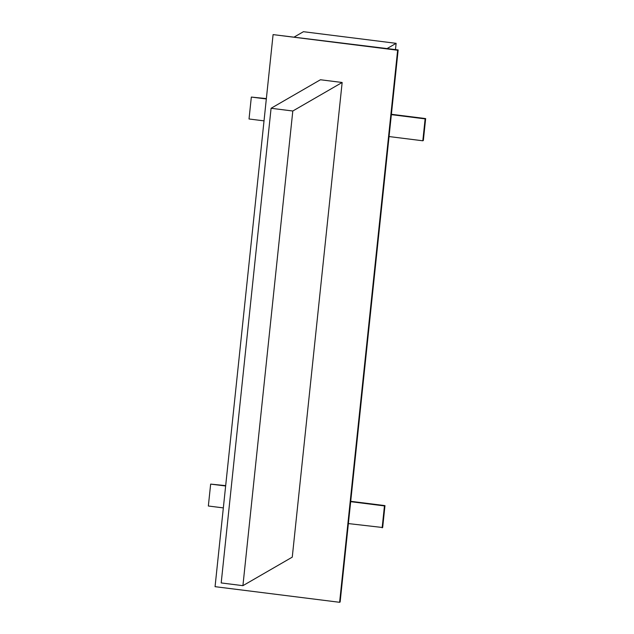 <?xml version="1.0" encoding="UTF-8"?>
<svg xmlns="http://www.w3.org/2000/svg" width="634" height="634" viewBox="0 0 634 634"><rect width="100%" height="100%" fill="white"/><g stroke="black" fill="none" stroke-linecap="round" stroke-linejoin="round"><path stroke-width="0.95" d="M273.088 34.608L397.637 50.237L339.618 602.3L215.061 586.672L273.088 34.608L398.16 49.935L340.133 601.999L339.618 602.3M342.154 82.483L320.432 79.757L271.083 108.279L221.195 582.939L242.917 585.665L292.266 557.143L342.154 82.483L292.805 111.005L271.083 108.279M387.105 48.549L396.131 43.334L303.44 31.7L294.414 36.915M396.131 43.334L395.473 49.595M397.637 50.237L398.16 49.935M264.021 120.864L249.027 118.986L251.333 97.073L266.359 98.595M251.333 97.073L266.32 98.959M223.342 507.897L208.348 506.011L210.654 484.107L225.68 485.628M210.654 484.107L225.641 485.985M348.375 523.581L382.667 527.52L384.973 505.615L350.721 501.312M382.151 527.821L384.45 505.916L384.973 505.615M384.45 505.916L350.681 501.676M389.054 136.556L422.823 140.788L423.346 140.486L425.652 118.582L391.392 114.286M422.823 140.788L425.129 118.883L425.652 118.582M425.129 118.883L391.36 114.643M242.917 585.665L292.805 111.005"/></g></svg>

